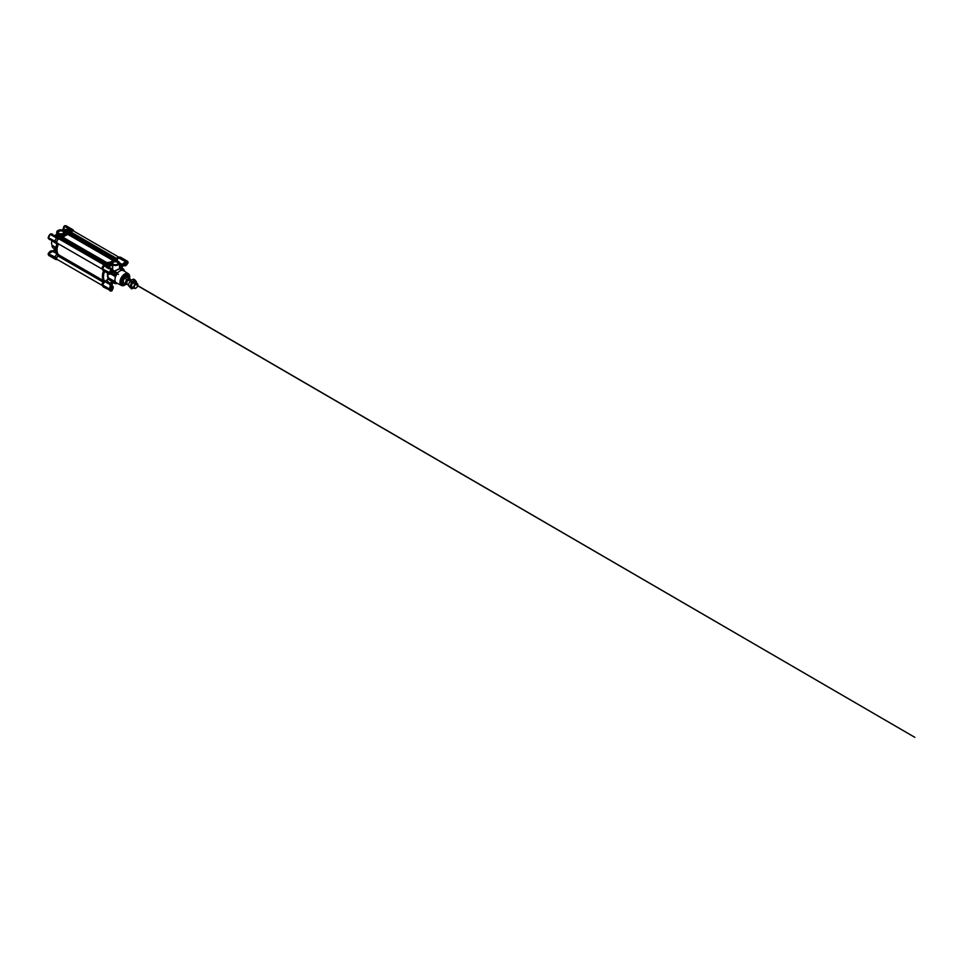 <?xml version="1.0" encoding="UTF-8"?>
<svg xmlns="http://www.w3.org/2000/svg" width="963" height="963" viewBox="0 0 963 963"><rect width="100%" height="100%" fill="white"/><g stroke="black" fill="none" stroke-linecap="round" stroke-linejoin="round"><path stroke-width="1.44" d="M58.948 233.419A2.636 1.529 180 0 1 58.286 232.42A2.636 1.529 180 0 1 59.923 231.012A2.636 1.529 180 0 1 62.8 231.337A2.636 1.529 180 0 1 63.57 232.42A2.636 1.529 180 0 1 62.908 233.419M58.815 233.347L58.815 233.347A2.985 1.721 180 0 1 58.815 230.903A2.985 1.721 180 0 1 63.04 230.903A2.985 1.721 180 0 1 63.04 233.347A2.985 1.721 180 0 1 58.815 233.347M65.869 231.854A1.408 0.819 180 0 1 67.217 231.854M68 230.35A2.058 1.192 0 0 0 65.087 230.35A2.058 1.192 0 0 0 65.087 232.035L65.087 232.035A2.058 1.192 0 0 0 68 232.035A2.058 1.192 0 0 0 68 230.35M67.976 232.047A1.974 1.144 0 0 0 68.517 231.264A1.974 1.144 0 0 0 67.94 230.458A1.974 1.144 0 0 0 65.785 230.205A1.974 1.144 0 0 0 64.569 231.264A1.974 1.144 0 0 0 65.123 232.047M56.733 234.274A7.054 4.081 120 0 0 56.564 234.358L56.564 234.358A7.054 4.081 120 0 0 54.927 235.622M52.303 251.174L52.303 251.174A2.119 1.589 137.5 0 0 53.073 250.874L53.591 250.729A2.119 1.228 -60 0 1 52.845 251.391A2.119 1.228 -60 0 1 52.712 251.463L48.367 253.702L56.685 257.976L54.867 257.675L54.831 258.373L56.564 258.806L56.6 258.108M57.202 253.775L52.712 251.463M57.961 237.367L57.949 233.973A4.201 2.42 0 0 0 64.87 233.034L65.123 232.974A3.178 1.83 0 0 0 68.794 232.637L64.822 232.613C64.738 234.226 59.658 235.08 58.069 233.756C57.118 233.323 56.095 231.77 57.949 230.566C59.85 229.387 62.631 229.82 63.474 230.326L63.991 230.277C64.714 229.375 67.615 229.182 68.662 229.964L69.709 230.566L68.662 232.42M71.286 232.264A2.456 1.42 -60 0 1 72.081 231.301L70.841 230.061A3.094 1.782 120 0 0 69.926 231.06A3.888 2.239 0 0 0 69.866 230.663L69.709 230.566M58.021 230.518A4.201 2.42 0 0 0 56.733 232.276A4.201 2.42 0 0 0 57.949 233.973L58.069 233.756M65.123 233.853L68 234.491L65.027 234.093L65.123 232.974L64.87 233.913C64.1 235.141 59.947 236.742 57.961 235.562L60.958 237.392A11.917 6.873 120 0 0 60.813 237.548L60.392 237.909M69.878 233.84L69.866 231.072L70.118 233.768M68.794 233.07L68.794 232.637A3.888 2.239 0 0 0 69.926 231.048L69.902 231.325M65.027 234.093C64.232 235.249 60.825 236.669 58.611 236.043M63.028 237.295A11.917 6.873 -60 0 1 68 234.491M60.091 238.102L59.273 238.451M56.685 257.976A2.456 1.42 -60 0 1 58.394 255.436L58.574 254.858A11.917 6.873 -60 0 1 58.43 243.856M57.66 243.41A2.456 1.42 -60 0 1 57.503 243.41A2.456 1.42 -60 0 1 56.685 242.592L54.987 242.158A3.094 1.782 120 0 0 55.589 243.133A3.094 1.782 120 0 0 56.047 243.266L57.503 243.41M56.6 242.556L56.6 241.821L54.951 241.412L54.843 242.098L56.588 242.556M56.685 241.689A2.456 1.42 -60 0 1 57.985 239.438L56.745 238.21A3.094 1.782 120 0 0 54.987 241.244L56.6 241.821M58.057 239.306L58.635 238.932L56.877 237.945L57.985 239.438M50.774 233.816L58.767 238.993A2.456 1.42 -60 0 1 59.862 239.293L59.032 238.102A3.094 1.782 -60 0 0 58.683 237.777A3.094 1.782 -60 0 0 57.539 237.741L50.245 234.117L56.745 238.21L50.172 234.105M63.739 226.702L64.22 226.233L70.949 229.916L72.081 231.301M72.153 231.168L72.791 230.807L71.599 229.579L72.791 230.807M73.381 230.614A3.094 1.782 120 0 0 73.128 229.964A3.094 1.782 120 0 0 72.779 229.639A3.094 1.782 120 0 0 71.635 229.603L72.863 230.855A2.456 1.42 -60 0 1 73.97 231.156A2.456 1.42 -60 0 1 74.055 231.289M57.66 259.685A2.456 1.42 -60 0 1 57.503 259.685A2.456 1.42 -60 0 1 56.685 258.878L54.987 258.433A3.094 1.782 120 0 0 55.589 259.408A3.094 1.782 120 0 0 56.047 259.553L57.503 259.685M63.859 230.855L63.305 227.99L64.22 226.233L64.003 230.915M58.683 237.777L50.907 233.925M56.564 258.192L54.915 257.795M72.743 230.783L70.973 229.796L72.201 231.096M56.937 238.005L58.105 239.233M56.564 241.906L54.915 241.508M57.178 243.242C55.336 247.84 55.336 251.415 57.202 253.955L58.574 254.858M58.394 255.436L56.889 254.376L58.466 254.786M56.889 254.376A3.094 1.782 120 0 0 54.987 257.518L48.367 253.702M71.045 229.868L64.22 226.233M63.329 228.448L64.027 230.939M56.504 234.394A6.885 3.972 120 0 0 56.432 234.43A6.885 3.972 120 0 0 54.903 235.598M52.387 234.767L50.834 233.913M48.198 254.413L54.867 257.675L48.198 253.943L54.843 258.409M64.918 225.703L71.539 229.519M54.867 241.4L48.198 237.656L54.987 241.244L54.927 242.146M48.367 238.33L55.589 243.133M57.323 254.124L56.685 253.751L57.323 254.112M63.317 227.966L64.75 225.739M52.207 245.685A1.589 0.915 -60 0 1 52.05 246.396L52.074 246.612A7.945 4.586 -60 0 0 52.592 246.997A7.945 4.586 -60 0 0 52.857 247.13L52.592 246.997M51.821 240.955A6.885 3.972 120 0 0 51.569 242.869A6.885 3.972 120 0 0 51.569 242.929M48.21 253.763L48.535 253.052M64.256 225.968L71.527 229.495M48.198 238.126L50.654 233.877M50.112 234.382L48.367 237.416A3.094 1.782 120 0 1 50.112 234.382L56.817 238.017L50.148 234.19M48.343 238.367L49.558 239.643M48.391 238.439L49.835 239.185M53.615 250.621L49.438 252.029L48.391 253.57L49.835 251.825M51.569 242.869L51.569 243.001A7.054 4.081 -60 0 0 52.11 245.3A1.408 0.819 -60 0 1 52.062 246.444L52.026 246.528M51.569 243.001A7.054 4.081 -60 0 1 51.846 240.967M48.198 237.512L48.222 238.294L54.855 242.122M53.687 248.189A8.474 4.887 -60 0 1 53.206 247.96A8.474 4.887 -60 0 1 52.76 247.66L52.796 247.238A1.408 0.819 120 0 0 52.941 246.949L52.062 246.444M54.482 248.683A8.474 4.887 -60 0 1 54.325 248.55L54.169 250.272L49.438 252.029M56.023 251.499L54.205 250.452C55.011 249.586 55.06 248.827 54.337 248.165L54.253 250.296M115.476 282.279A1.408 0.819 -60 0 1 115.355 282.905L115.211 283.062A7.945 4.586 120 0 0 115.729 283.459A7.945 4.586 120 0 0 116.33 283.712L116.643 283.652A1.408 0.819 120 0 1 117.125 283.23A1.408 0.819 120 0 0 117.125 283.23L115.476 282.267A1.408 0.819 -60 0 1 115.476 282.279L115.464 281.87A7.054 4.081 -60 0 1 114.934 279.583A7.054 4.081 -60 0 1 115.464 276.682L117.667 272.854A7.054 4.081 -60 0 1 119.918 270.94A7.054 4.081 -60 0 1 122.169 270.266L124.179 271.036A1.408 0.819 -60 0 1 124.299 270.398L124.203 270.097A7.945 4.586 120 0 0 123.673 269.7A7.945 4.586 120 0 0 123.071 269.447L123.011 269.652A7.764 4.478 -60 0 1 124.299 270.398M103.547 270.82A11.917 6.873 120 0 0 103.992 281.076L105.051 281.256L108.097 279.174L108.434 277.813L115.464 281.87M114.164 274.443L111.961 273.54L114.188 274.828A1.408 0.819 -60 0 1 114.332 274.949L114.332 274.78A7.945 4.586 120 0 1 115.464 272.83L115.608 272.746A1.408 0.819 -60 0 1 115.428 272.685L113.201 271.397L115.079 272.842A8.474 4.887 120 0 0 114.164 274.443L112.214 273.311M115.464 272.83L116.33 273.336A7.945 4.586 120 0 0 115.211 275.286L115.355 275.562A1.408 0.819 -60 0 1 115.476 276.056M122.169 270.266L119.653 268.809L114.585 271.072L119.532 268.641L119.532 263.104A4.201 2.42 180 0 1 117.137 265.294A4.201 2.42 180 0 1 112.683 264.981L112.683 268.966M129.114 278.138A5.802 3.346 120 0 0 129.174 277.308A5.802 3.346 120 0 0 126.538 274.407A5.802 3.346 120 0 0 120.965 282.051A5.802 3.346 120 0 0 121.242 283.579A5.802 3.346 120 0 0 125.768 283.953M121.109 283.206A5.297 3.058 120 0 0 121.795 283.904L122.169 284.121A5.297 3.058 -60 0 1 121.073 281.69A5.297 3.058 -60 0 1 123.384 276.369A5.297 3.058 -60 0 1 127.465 274.949A5.297 3.058 -60 0 1 128.561 277.368A5.297 3.058 -60 0 1 128.548 277.813M115.283 282.953L114.332 282.556A7.945 4.586 120 0 0 114.862 282.953A7.945 4.586 120 0 0 115.319 283.158M119.532 267.124L122.578 268.521A8.474 4.887 -60 0 1 123.071 268.737A8.474 4.887 -60 0 1 123.505 269.05L123.469 269.459A1.408 0.819 -60 0 0 123.42 269.556M119.532 267.148L122.253 268.713A1.408 0.819 -60 0 1 122.06 269.014L122.193 268.942A7.945 4.586 120 0 1 122.807 269.195L123.673 269.7M127.465 274.949L127.092 274.732A5.297 3.058 120 0 0 126.141 274.479M114.332 282.4A1.408 0.819 -60 0 1 114.188 282.689L108.097 279.174L106.676 280.739L110.697 283.7A2.119 1.228 -60 0 1 109.951 284.362A2.119 1.228 -60 0 1 109.83 284.434L105.22 281.774L106.315 280.426M114.164 283.098L112.623 281.81C111.684 281.521 111.046 281.942 110.697 283.062L112.599 282.207L114.164 283.098A8.474 4.887 120 0 0 114.597 283.411A8.474 4.887 120 0 0 115.079 283.628L115.416 283.423A1.408 0.819 -60 0 1 115.476 283.315M110.191 273.6C109.601 274.419 109.373 274.455 109.529 273.733L109.529 273.733C109.373 274.455 109.601 274.419 110.191 273.6M110.769 273.444L109.517 274.262L103.486 270.784A3.094 1.782 -60 0 1 103.137 270.459A3.094 1.782 -60 0 1 102.897 269.869M108.265 264.741A2.058 1.192 0 0 0 111.178 264.741A2.058 1.192 0 0 0 111.178 263.055A2.058 1.192 0 0 0 108.265 263.055A2.058 1.192 0 0 0 108.265 264.741L108.265 264.741A1.974 1.144 0 0 1 107.748 263.97A1.974 1.144 0 0 1 108.963 262.923A1.974 1.144 0 0 1 111.118 263.164A1.974 1.144 0 0 1 111.696 263.97A1.974 1.144 0 0 1 111.142 264.765M113.225 264.187A2.985 1.721 0 0 0 117.45 264.187A2.985 1.721 0 0 0 117.45 261.743A2.985 1.721 0 0 0 113.225 261.743A2.985 1.721 0 0 0 113.225 264.187L113.225 264.187M117.317 264.259A2.636 1.529 0 0 0 117.98 263.248A2.636 1.529 0 0 0 117.197 262.177A2.636 1.529 0 0 0 114.332 261.84A2.636 1.529 0 0 0 112.695 263.248A2.636 1.529 0 0 0 113.357 264.259M124.624 265.126C123.12 265.246 122.566 264.933 122.975 264.187M112.659 288.25L111.708 290.417L112.96 288.744M110.589 273.263L110.324 273.865L109.975 272.818L110.384 274.142L109.529 273.733M116.643 283.652A7.764 4.478 -60 0 1 115.355 282.905M107.736 278.861L108.025 277.874A7.319 4.225 -60 0 1 107.784 273.263M119.532 268.641L119.532 267.846M112.551 270.699L117.667 272.854M117.137 273.179A1.408 0.819 -60 0 1 116.643 273.323L115.608 272.746M115.355 275.562A7.764 4.478 -60 0 1 116.643 273.323M112.683 270.471L114.561 270.88M122.241 266.282L121.94 268.147A8.474 4.887 120 0 0 121.507 267.846A8.474 4.887 120 0 0 121.025 267.618L120.82 265.535C120.098 266.257 119.99 266.98 120.495 267.69L120.881 267.509M104.582 271.41A11.785 6.801 120 0 0 104.847 281.328L105.051 281.256M112.623 281.81L112.599 282.207A8.474 4.887 120 0 0 113.044 282.508A8.474 4.887 120 0 0 113.526 282.737C112.948 282.544 112.25 282.725 112.057 283.664L112.045 283.772M112.153 269.183L112.936 269.724L112.153 269.183C112.755 268.653 112.803 268.942 112.262 270.037C112.803 268.942 112.755 268.653 112.153 269.183L106.508 265.403L109.963 267.389M113.128 271.722L113.863 271.783M121.832 268.075L122.698 266.113L122.024 266.414M104.064 281.112L104.57 281.256A11.917 6.873 120 0 1 104.389 271.301M110.805 284.205L110.998 285.048L110.709 284.157A2.119 0.734 -72.3 0 1 110.324 284.675L109.83 284.434M112.081 284.374L112.238 285.758A2.119 1.589 -77.5 0 1 112.238 285.722M105.027 281.834L104.786 282.027A3.094 1.782 120 0 0 102.885 285.168L109.505 288.996L110.769 285.445C111.275 284.675 111.864 285.012 112.515 286.456L112.31 285.903M119.52 262.923L121.567 264.103A2.119 1.228 -60 0 1 121.374 265.222L119.532 264.801M111.323 262.393L111.443 262.478C111.527 260.865 116.607 260.01 118.196 261.334L118.317 261.406A4.201 2.42 180 0 1 119.532 263.104L118.28 261.322C116.246 260.07 112.25 260.6 111.395 262.309A4.201 2.42 180 0 1 112.466 261.37M118.196 261.334L118.196 261.334C119.147 261.767 120.17 263.32 118.317 264.524C116.415 265.704 113.634 265.27 112.791 264.765L112.418 265.006A3.178 1.83 180 0 1 107.471 265.343L107.471 265.668M106.508 265.403L106.46 265.379A3.094 1.782 120 0 0 106.123 265.294A3.094 1.782 120 0 0 105.485 265.379M121.145 265.908L122.915 264.416C122.506 265.234 123.083 265.571 124.66 265.415L122.65 266.077M123.252 265.86L123.962 265.523M119.075 257.109A2.456 1.42 120 0 0 118.762 257.013A2.456 1.42 120 0 0 118.449 257.037M117.63 257.314L119.388 257.145L117.582 257.398L125.359 261.539L118.738 257.711A3.094 1.782 120 0 0 116.968 260.817M118.208 257.025L119.448 257.181M118.798 257.446L125.443 261.358L117.582 257.398M117.498 257.53A2.456 1.42 120 0 0 116.162 260.275L115.753 260.72M115.223 260.624A11.917 6.873 120 0 0 110.179 262.153M104.979 265.246A2.456 1.42 120 0 0 104.666 265.162A2.456 1.42 120 0 0 104.353 265.174M104.112 265.174L105.352 265.319L104.112 265.174M103.402 265.668A2.456 1.42 120 0 0 102.102 267.919L102.885 268.894A3.094 1.782 -60 0 1 104.63 265.86L103.474 265.535M102.03 268.051L102.716 269.748L102.102 267.919M103.992 281.076L103.811 281.665A2.456 1.42 120 0 0 102.102 284.205L102.764 285.313L102.102 284.205M102.03 284.338L102.716 286.023L101.982 284.41M111.515 290.958L111.263 290.958A3.094 1.782 -60 0 1 110.107 290.886A3.094 1.782 -60 0 1 109.505 289.911L110.324 284.675L110.685 285.614M113.405 282.677L112.105 283.724L112.238 285.758M112.25 290.32L112.9 288.262L112.153 290.381M122.145 266.33A10.136 5.85 -60 0 0 121.278 265.824L120.977 265.451M121.699 265.535L121.759 265.006A2.119 0.734 -47.7 0 0 122.024 264.404L125.407 261.828M121.567 264.103L122.686 264.801L121.856 265.054M107.567 262.73A3.888 2.239 0 0 0 106.363 264.344L106.159 265.379L106.58 264.536C106.412 263.585 107.037 262.851 108.446 262.333L111.142 262.405M112.25 269.423L112.515 270.41M125.828 261.804L123.878 263.405M126.839 264.669L127.898 263.007L126.43 264.873M111.347 290.934L103.486 287.058A3.094 1.782 -60 0 1 103.137 286.745A3.094 1.782 -60 0 1 102.897 286.143M104.786 282.027L103.811 281.665M102.68 269.086L101.982 268.135M103.523 265.463L104.702 265.583M116.162 260.275L116.956 260.937M119.581 257.241A3.094 1.782 -60 0 1 120.219 257.157A3.094 1.782 -60 0 1 120.676 257.29L127.297 261.117A3.094 1.782 -60 0 1 127.898 262.092L127.898 262.092M110.877 285.265L109.975 289.273M110.613 285.614C111.046 284.879 111.6 285.204 112.25 286.565M111.6 270.037L112.936 269.724L112.25 270.386M112.551 270.362L112.936 269.724L111.66 269.989M112.105 269.327L109.975 272.83M127.874 263.26L126.418 264.849L127.441 262.743L126.297 264.644A1.589 0.915 -60 0 1 125.238 265.246L125.154 265.234A1.589 0.915 -60 0 1 124.636 264.5L124.636 264.38A1.589 0.915 -60 0 1 125.154 263.055L125.238 262.935A1.589 0.915 -60 0 1 125.756 262.49A1.589 0.915 -60 0 1 126.273 262.345L126.358 262.345A1.589 0.915 -60 0 1 126.875 263.08L126.875 263.2A1.589 0.915 -60 0 1 126.358 264.536L125.238 265.246M102.68 285.975L109.349 289.851L102.752 285.289L109.457 289.273L102.776 285.337M102.716 286.023L109.457 289.875M109.349 273.564L102.716 269.748L109.349 273.564L102.752 269.014L109.758 272.698L102.776 269.062M104.63 265.848L111.419 269.628L104.63 265.86M105.22 265.282L111.913 269.11L111.395 269.556L104.762 265.595L111.263 269.676A3.094 1.782 -60 0 0 109.505 272.722L102.764 269.038M109.626 289.105L110.384 286.781L109.782 288.888M112.9 288.262L111.708 290.417C110.685 290.85 110.107 290.513 109.975 289.418L110.468 290.272A2.383 1.372 -60 0 1 109.987 289.406M105.328 265.282L112.021 269.183L109.457 272.986M123.926 263.405L125.96 261.731A2.383 1.372 -60 0 1 126.947 261.731A2.383 1.372 -60 0 1 127.441 262.743M126.947 261.731L125.515 261.479M126.177 261.154L119.388 257.145L126.153 261.081A3.094 1.782 -60 0 1 127.297 261.117L128.091 262.177M102.716 269.724L109.361 273.6L109.975 272.962L110.408 274.094M109.541 273.612L109.541 272.878M111.395 291.007L112.105 290.537M109.589 289.899L109.758 289.923C109.975 290.79 110.516 291.091 111.371 290.85M127.898 262.225C127.682 261.358 127.14 261.057 126.297 261.298L126.153 261.117M110.396 264.572A1.408 0.819 -0 0 0 109.048 264.572M113.225 270.964A2.299 1.324 -60 0 1 113.225 271A2.227 1.288 -60 0 1 111.66 273.745A2.227 1.288 -60 0 1 110.083 272.842A2.227 1.288 -60 0 1 111.66 270.122A2.227 1.288 -60 0 1 113.225 271.024L113.225 270.964A2.299 1.324 -60 0 0 112.755 269.917A2.299 1.324 -60 0 0 112.033 269.857M111.6 273.781L111.6 273.781A2.299 1.324 -60 0 1 110.456 273.889A2.299 1.324 -60 0 1 110.035 273.287M112.165 272.794A1.589 0.915 -60 0 1 111.142 273.384L111.046 273.372A1.589 0.915 -60 0 1 110.528 272.637L110.528 272.517A1.589 0.915 -60 0 1 111.046 271.193L111.142 271.072A1.589 0.915 -60 0 1 111.66 270.639A1.589 0.915 -60 0 1 112.165 270.483L112.262 270.495A1.589 0.915 -60 0 1 112.779 271.229L112.779 271.349A1.589 0.915 -60 0 1 112.262 272.673L111.142 273.384M112.262 272.673L112.779 271.349M112.779 271.229L112.262 270.495M112.165 270.483L111.142 271.072M110.528 272.637L111.046 273.372M111.106 272.108L111.395 271.361A1.408 0.819 -60 0 1 110.54 272.433L112.238 272.758M111.527 270.711A1.408 0.819 -60 0 1 111.395 271.361L111.684 270.627L112.803 271.265M111.275 270.928A1.204 0.698 -60 0 1 110.601 272.108M66.086 232.348A1.938 1.119 180 0 1 64.665 231.553A1.938 1.119 180 0 1 65.171 230.47A1.938 1.119 180 0 1 67.916 230.47A1.938 1.119 180 0 1 68.421 230.976A1.938 1.119 180 0 1 67.013 232.348M67.41 231.77L67.494 231.686A1.095 0.626 0 0 0 67.639 231.385L67.494 231.06A1.095 0.626 0 0 0 67.097 230.831L66.543 230.747A1.095 0.626 0 0 0 66.002 230.831L65.592 231.072A1.095 0.626 0 0 0 65.448 231.373L65.604 231.698A1.095 0.626 0 0 0 65.725 231.794M65.352 231.445A1.24 0.71 0 0 0 67.735 231.084A1.24 0.71 0 0 0 65.352 231.445M67.494 231.06L67.494 231.517A1.095 0.626 0 0 0 67.097 231.301L67.097 230.831M67.47 231.734A1.505 0.867 0 0 0 65.628 231.734M109.264 265.066A1.938 1.119 180 0 1 109.216 265.054A1.938 1.119 180 0 1 108.35 263.176A1.938 1.119 180 0 1 110.227 262.887A1.938 1.119 180 0 1 111.094 263.176A1.938 1.119 180 0 1 111.588 264.271A1.938 1.119 180 0 1 110.179 265.066M110.589 264.476L110.673 264.404A1.095 0.626 0 0 0 110.817 264.091L110.661 263.766A1.095 0.626 0 0 0 110.276 263.537L109.71 263.453A1.095 0.626 0 0 0 109.18 263.537L108.771 263.778A1.095 0.626 0 0 0 108.626 264.079L108.783 264.404A1.095 0.626 0 0 0 108.903 264.5M110.047 263.284A1.24 0.71 0 0 0 109.397 264.656A1.24 0.71 0 0 0 110.047 263.284M110.637 264.44A1.505 0.867 0 0 0 110.107 264.283A1.505 0.867 0 0 0 108.807 264.44M110.661 263.766L110.661 264.223A1.095 0.626 0 0 0 110.276 264.006L110.276 263.537M123.601 282.905A3.756 2.167 -60 0 1 123.312 282.893A3.756 2.167 -60 0 1 122.072 281.015A3.756 2.167 -60 0 1 123.998 276.959A3.756 2.167 -60 0 1 126.972 276.55A3.756 2.167 -60 0 1 127.128 276.79A4.237 2.444 -60 0 0 126.213 275.466M124.612 283.291A4.466 2.576 -60 0 1 122.205 283.086A4.466 2.576 -60 0 1 121.663 281.352A4.466 2.576 -60 0 1 123.336 277.163A4.466 2.576 -60 0 1 126.586 275.49A4.466 2.576 -60 0 1 127.971 277.476M125.19 283.616A5.297 3.058 -60 0 1 122.169 284.121M102.21 285.409L57.226 259.444A2.299 1.324 -60 0 1 57.876 255.965L58.659 254.822A11.821 6.825 -60 0 1 58.478 243.88M113.706 260.66L114.368 259.203L114.296 260.552L115.849 259.673L115.813 258.361L116.403 259.095M104.666 265.162L106.363 265.15M105.376 265.222L105.93 264.091L105.786 265.258M59.802 239.342L60.525 237.921M61.632 238.523L61.993 237.548M61.825 237.428L106.737 263.356L61.849 237.464L62.27 236.862L107.266 262.851L62.21 236.862M63.077 237.319A11.821 6.825 -60 0 1 68.108 234.551L69.011 233.022M70.118 233.624L70.48 232.649M70.311 232.528L115.741 258.758L70.323 232.565L70.756 231.963L116.138 258.18L70.756 231.963M71.358 232.312A2.299 1.324 -60 0 1 73.621 231.048L118.605 257.013M57.876 243.242A2.299 1.324 -60 0 1 57.226 243.158A2.299 1.324 -60 0 1 57.226 240.509A2.299 1.324 -60 0 1 59.513 239.185A2.299 1.324 -60 0 1 59.706 239.33L104.437 265.162M49.751 251.788A2.299 1.324 120 0 0 49.667 251.897A2.227 1.288 120 0 1 50.509 251.102L50.558 251.066A2.299 1.324 120 0 0 49.751 251.788M51.906 251.114A2.299 1.324 120 0 0 51.713 250.958A2.299 1.324 120 0 0 50.558 251.066M113.225 287.311A2.227 1.288 -60 0 1 111.66 290.032A2.227 1.288 -60 0 1 110.083 289.117A2.227 1.288 -60 0 1 111.66 286.396A2.227 1.288 -60 0 1 113.225 287.311L113.225 287.251A2.299 1.324 -60 0 1 113.225 287.275A2.299 1.324 -60 0 0 112.755 286.204A2.299 1.324 -60 0 0 111.6 286.312A2.299 1.324 -60 0 0 110.131 288.262M111.6 290.056L111.6 290.056A2.299 1.324 -60 0 1 110.456 290.176A2.299 1.324 -60 0 1 110.059 289.658M112.165 289.069A1.589 0.915 -60 0 1 111.142 289.67L111.046 289.658A1.589 0.915 -60 0 1 110.528 288.924L110.528 288.804A1.589 0.915 -60 0 1 111.046 287.48L111.142 287.359A1.589 0.915 -60 0 1 111.66 286.914A1.589 0.915 -60 0 1 112.165 286.769L112.262 286.769A1.589 0.915 -60 0 1 112.779 287.504L112.779 287.624A1.589 0.915 -60 0 1 112.262 288.96L111.142 289.67M112.262 288.96L112.779 287.624M112.779 287.504L112.262 286.769M112.165 286.769L111.142 287.359M110.528 288.924L111.046 289.658M111.106 288.382L111.395 287.648A1.408 0.819 -60 0 1 110.54 288.719L112.238 289.032M111.527 286.998A1.408 0.819 -60 0 1 111.395 287.648L111.684 286.914L112.803 287.552M111.275 287.215A1.204 0.698 -60 0 1 110.601 288.382M127.333 262.887A2.227 1.288 -60 0 1 125.756 265.607L125.708 265.632A2.227 1.288 -60 0 1 124.179 264.705A2.227 1.288 -60 0 1 125.756 261.972A2.227 1.288 -60 0 1 127.333 262.887L127.333 262.827A2.299 1.324 -60 0 1 127.333 262.851A2.299 1.324 -60 0 0 126.851 261.78A2.299 1.324 -60 0 0 126.213 261.695M125.756 265.607L125.756 265.607A2.299 1.324 -60 0 1 124.564 265.752A2.299 1.324 -60 0 1 124.083 264.705A2.299 1.324 -60 0 1 125.034 262.454M126.358 264.536L126.875 263.2M126.875 263.08L126.358 262.345M126.273 262.345L125.238 262.935M124.636 264.5L125.154 265.234M125.214 263.958L125.503 263.224A1.408 0.819 -60 0 1 124.636 264.295L126.334 264.608M125.635 262.574A1.408 0.819 -60 0 1 125.503 263.224L125.78 262.49L126.911 263.128M125.383 262.791A1.204 0.698 -60 0 1 124.696 263.97M63.305 228.267A2.299 1.324 120 0 0 63.04 229.459A2.299 1.324 120 0 0 63.197 230.157M63.305 228.231A2.227 1.288 120 0 0 63.04 229.399A2.227 1.288 120 0 0 63.04 229.423L63.04 229.399M135.807 288.178L136.048 288.033A2.468 1.42 120 0 0 137.793 285.012A2.468 1.42 120 0 0 136.048 284.001A2.468 1.42 120 0 0 134.302 287.022A2.468 1.42 120 0 0 136.048 288.033L135.807 288.178A2.829 1.625 -60 0 1 134.387 288.322A2.829 1.625 -60 0 1 133.953 286.059A2.829 1.625 -60 0 1 135.807 283.567A2.829 1.625 -60 0 1 137.215 283.423A2.829 1.625 -60 0 1 137.793 284.723A2.829 1.625 -60 0 1 137.793 284.867M128.476 284.904L127.441 284.314A2.829 1.625 -60 0 1 127.008 282.051A2.829 1.625 -60 0 1 128.849 279.559A2.829 1.625 -60 0 1 130.27 279.414A3.358 1.938 -60 0 0 129.62 278.427A3.358 1.938 -60 0 0 128.994 278.271L127.128 277.188L125.009 278.415L126.875 279.499L128.994 278.271M127.814 277.585A3.358 1.938 120 0 0 127.369 277.139A3.358 1.938 120 0 0 125.696 277.296A3.358 1.938 120 0 0 123.505 280.257A3.358 1.938 120 0 0 124.022 282.941L126.261 284.241A3.358 1.938 -60 0 1 126.875 279.499M124.444 283.182A3.527 2.034 -60 0 1 123.806 283.026A3.527 2.034 -60 0 1 123.264 280.197A3.527 2.034 -60 0 1 125.563 277.079A3.527 2.034 -60 0 1 127.333 276.911A3.527 2.034 -60 0 1 127.802 277.38M127.321 279.378A3.178 1.83 120 0 0 125.816 282.701A3.178 1.83 120 0 0 127.321 284.278L127.369 284.254M125.009 278.415L127.128 277.188M126.875 284.398L126.875 284.398A3.358 1.938 -60 0 1 126.261 284.241L126.96 284.41M130.559 286.3A4.237 2.444 120 0 0 130.956 287.805L129.824 286.42L130.956 284.35A4.237 2.444 120 0 0 130.559 286.3M132.256 287.082A2.829 1.637 -60 0 1 131.558 285.734A2.829 1.637 -60 0 1 133.556 282.267A2.829 1.637 -60 0 1 135.073 282.195M130.956 287.805A4.237 2.444 120 0 0 133.556 288.033A4.237 2.444 120 0 0 133.725 287.937L131.558 288.876L130.956 287.805M136.541 283.038A4.237 2.444 120 0 0 136.144 281.352A4.237 2.444 120 0 0 133.556 281.124A4.237 2.444 120 0 0 130.956 284.35L131.558 281.966L135.013 279.968L136.638 283.098M135.013 279.968L133.556 279.126L131.558 279.968L128.97 283.194L128.368 285.578L131.558 288.876M128.368 285.578L129.824 286.42M130.101 281.124L131.558 281.966M122.217 280.582A3.527 2.034 120 0 0 124.034 278.247M64.365 230.001A3.178 1.83 0 0 0 63.955 230.265L63.474 230.326M63.847 230.35L63.871 230.289C65.328 229.278 66.953 229.158 68.758 229.952L69.818 230.566M57.202 243.374A11.917 6.873 120 0 0 57.238 253.991M48.379 254.677A3.094 1.782 120 0 0 48.969 255.592L48.319 254.557M72.779 229.639L66.158 225.811A3.094 1.782 120 0 0 65.063 225.763M57.13 243.374A11.785 6.801 120 0 0 56.023 251.307M52.881 247.082L52.074 246.612M52.11 245.3L55.938 247.503M55.806 248.972L54.337 248.165M54.325 248.55L52.76 247.66M129.548 278.391L129.704 276.899C129.704 275.394 129.223 274.323 128.26 273.648L123.565 270.663A7.054 4.069 120 0 0 118.1 272.445A7.054 4.069 120 0 0 114.958 279.595A7.054 4.069 120 0 0 116.511 282.881L121.446 285.457A6.813 3.936 -60 0 1 119.954 282.291A6.813 3.936 -60 0 1 122.975 275.37A6.813 3.936 -60 0 1 128.26 273.648A6.813 3.936 -60 0 1 129.584 276.718M126.105 284.145L123.637 285.433L121.735 285.108L120.568 282.279C120.387 280.859 121.735 276.465 125.07 274.467C128.404 272.613 129.752 275.454 129.572 277.079A6.813 3.936 -60 0 1 129.572 277.103L129.451 278.343M125.094 284.867A6.813 3.936 -60 0 1 121.446 285.457L123.733 285.614L126.201 284.205M114.332 274.949L115.283 275.49M115.211 283.062L114.332 282.556M122.578 268.521L120.7 267.81M111.588 290.2A2.383 1.372 -60 0 1 110.468 290.272M115.464 276.682L110.817 273.998M108.169 273.492A7.054 4.081 120 0 0 108.434 277.813L108.025 277.874M122.06 269.014L123.011 269.568M123.071 269.447L122.193 268.942M115.211 275.286L114.332 274.78M114.176 274.816L112.599 273.54A8.474 4.887 120 0 1 113.526 271.951L115.079 272.842M112.418 268.809L112.791 264.765M112.057 283.664L112.045 283.82A10.136 5.85 -60 0 1 111.178 283.315L111.19 283.17M111.395 262.309L108.398 262.309C107.11 262.743 106.436 263.417 106.363 264.344A3.888 2.239 0 0 0 106.424 264.729L107.471 265.343L106.58 264.536M112.274 264.813C111.552 265.716 108.65 265.908 107.603 265.126M109.565 289.899L101.994 285.048M105.256 265.282L104.088 265.15M127.983 263.007L127.694 262.73C127.549 261.635 126.972 261.298 125.96 261.731M123.324 282.737A3.599 2.082 -60 0 1 122.289 280.04A3.599 2.082 -60 0 1 124.733 276.537A3.599 2.082 -60 0 1 126.851 276.634M125.611 275.55A3.984 2.299 -60 0 1 126.598 276.068A3.984 2.299 -60 0 1 126.767 276.345M123.613 282.917A4.237 2.444 -60 0 1 121.988 282.785M123.035 282.821A3.984 2.299 -60 0 1 122.71 282.797A3.984 2.299 -60 0 1 121.759 282.207M58.659 254.822L103.823 280.895M59.935 239.149L105.039 265.198M60.067 238.174L105.497 264.392M60.139 238.054L105.569 264.283M60.452 237.873L105.882 264.103M61.945 238.343L106.399 264.018M61.993 238.258L106.424 263.91M61.825 237.175L106.881 263.188M61.909 237.042L106.989 263.08M68.108 234.551L113.429 260.72M68.433 234.141L113.851 260.359M68.554 233.275L113.983 259.492M68.626 233.154L114.055 259.384M68.939 232.974L114.368 259.203M70.431 233.443L115.849 259.673M70.48 233.359L115.897 259.589M70.311 232.276L115.741 258.493M70.383 232.143L115.813 258.361M70.696 231.963L116.126 258.192M57.876 255.965L103.21 282.135M58.526 255.327L103.944 281.545M129.331 279.354A2.42 1.396 120 0 0 128.187 279.499A2.42 1.396 120 0 0 126.635 281.569A2.42 1.396 120 0 0 126.911 283.531M126.984 283.736A2.6 1.493 -60 0 1 126.322 281.75A2.6 1.493 -60 0 1 128.067 279.294A2.6 1.493 -60 0 1 129.548 279.306M130.21 279.39A3.178 1.83 120 0 0 128.801 278.536M63.546 230.313C61.042 229.025 56.6 230.193 56.733 232.276L56.733 236.657M73.97 231.156L73.128 229.964M51.388 233.853L52.652 234.298M55.589 259.408L48.969 255.592M64.93 225.763L66.158 225.811M137.697 285.758L914.85 737.345L131.546 282.015M130.077 281.148L127.814 279.836M125.094 278.259L124.143 277.705M123.204 277.163L122.325 276.646M118.473 274.407L117.606 273.901M117.558 273.877L116.547 273.287M111.118 270.134L110.408 269.724M108.687 268.713L106.123 267.233M54.518 248.731L53.206 247.96M102.295 269.267L103.137 270.459M110.227 273.865L110.023 272.89L112.611 269.736M114.862 282.953L115.729 283.459M121.507 267.846L123.071 268.737M113.044 282.508L114.597 283.411M122.698 266.113L124.299 265.595M112.49 286.047L112.214 284.952M102.295 285.542L103.137 286.745M118.762 257.013L120.219 257.157M102.692 269.712L101.994 268.773M110.384 274.13L110.745 273.492M123.168 282.616L122.915 282.508C121.362 281.834 122.554 277.669 124.721 276.574L126.671 276.562M120.038 282.665L121.494 284.073M123.312 282.893L122.71 282.797M60.513 237.873L105.93 264.091M61.849 237.464L106.712 263.368M62.27 236.862L107.278 262.839M68.999 232.974L114.416 259.191M70.323 232.565L115.753 258.782M57.226 243.158L102.21 269.134M59.513 239.185L104.51 265.162M111.07 285.229L112.755 286.204M122.879 264.777L124.564 265.752M137.215 283.423L134.856 282.063M131.389 280.064L130.27 279.414M126.382 276.357L127.333 276.911M127.369 277.139L130.294 279.439M122.855 282.472L123.806 283.026M134.387 288.322L132.027 286.962"/></g></svg>

